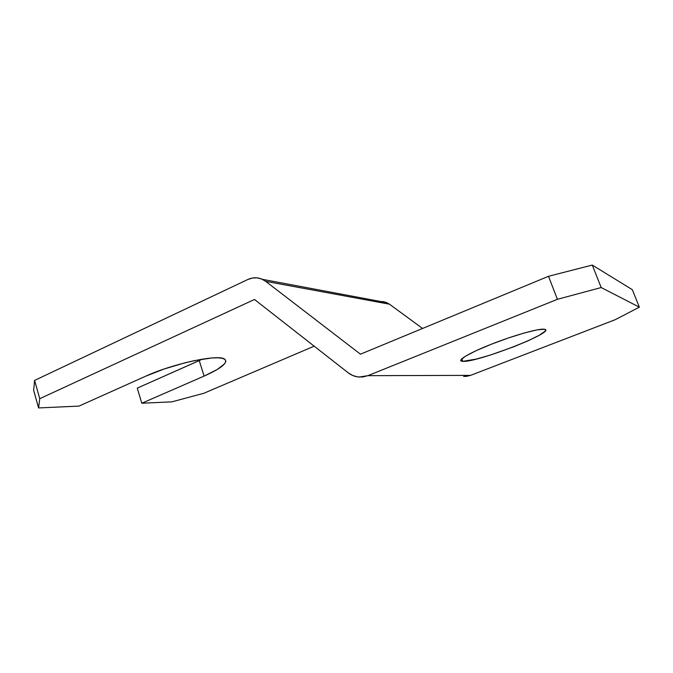 <?xml version="1.0" encoding="UTF-8"?>
<svg xmlns="http://www.w3.org/2000/svg" width="673" height="673" viewBox="0 0 673 673"><rect width="100%" height="100%" fill="white"/><g stroke="black" fill="none" stroke-linecap="round" stroke-linejoin="round"><path stroke-width="1.01" d="M544.541 329.265C557.252 331.469 476.526 362.823 462.763 361.351L461.829 358.768L462.763 361.351L476.257 359.088L490.205 355.092L513.785 346.772L528.212 340.748L539.199 335.297L545.029 331.242L545.618 329.963L544.541 329.265L537.483 329.795L524.755 332.849L508.367 337.972L491.113 344.315L475.962 350.768L465.371 356.253L460.845 359.937L461.013 360.947L462.006 361.283C456.445 360.577 469.603 352.736 491.904 344.004C514.138 335.255 538.854 328.331 544.238 329.223L544.541 329.265M33.65 390.348L38.588 407.939L78.993 406.097L38.588 407.939L39.741 398.685L254.487 299.477L348.227 372.817L352.711 375.492L357.683 376.905L362.831 376.964L367.87 375.669L359.079 377.057C355.083 376.729 351.466 375.315 348.227 372.817L254.487 299.477L39.741 398.685L34.601 380.413L33.65 390.348L38.588 407.939L39.741 398.685L34.601 380.413L33.65 390.348M382.55 301.496L386.176 302.387L389.465 304.196L265.667 281.339L360.459 354.183L548.512 276.292L592.274 265.061L601.182 287.539L557.412 299.308L548.512 276.292L557.412 299.308L367.87 375.669L470.528 375.374L615.164 319.717L639.35 307.174L632.326 289.684L592.274 265.061L632.326 289.684L639.35 307.174L601.182 287.539L639.35 307.174L615.164 319.717L470.528 375.374L466.591 376.342L463.647 376.409L470.528 375.374L367.87 375.669L557.412 299.308L601.182 287.539L592.274 265.061L548.512 276.292L360.459 354.183L265.667 281.339L261.561 278.984L257.052 277.856L252.417 278.025L247.916 279.463L34.601 380.413L247.916 279.463C252.77 277.268 257.582 277.217 262.369 279.329L265.667 281.339L389.465 304.196L422.551 328.458L389.465 304.196L386.815 302.657L380.287 301.428M202.43 359.13L137.258 388.128L141.801 403.228L171.842 401.857L141.801 403.228L204.104 376.089L217.312 369.46L224.765 363.639L225.884 361.308L225.119 359.508L222.435 358.305L217.884 357.792L211.6 357.986L194.749 360.551L184.856 362.84L164.229 368.972L145.528 376.257L78.993 406.097L145.528 376.257C173.281 363.487 218.515 353.998 224.546 359.096C228.391 362.612 221.577 368.282 204.104 376.089L199.233 360.593L202.43 359.13M314.165 346.166L203.877 393.259L171.842 401.857L203.877 393.259L314.165 346.166M141.801 403.228L137.258 388.128L199.233 360.593L204.104 376.089L141.801 403.228M262.369 279.329L386.815 302.657M462.006 361.283L461.291 359.306"/></g></svg>
